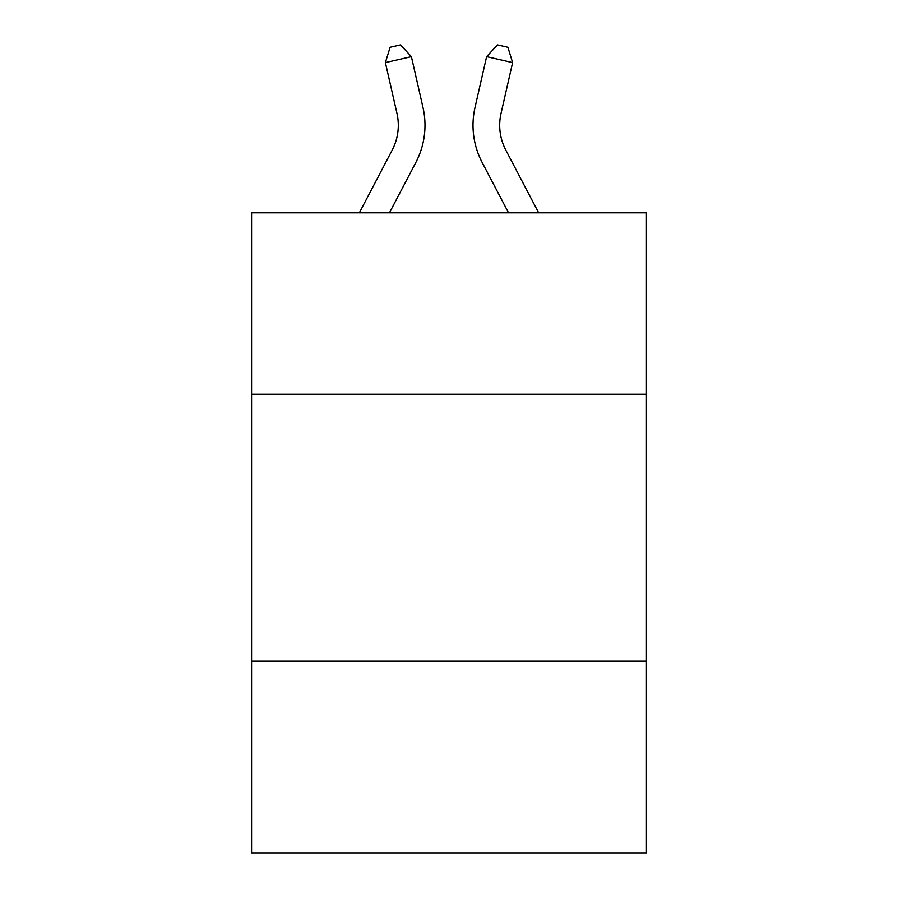 <?xml version="1.0" encoding="UTF-8"?>
<svg xmlns="http://www.w3.org/2000/svg" width="898" height="898" viewBox="0 0 898 898"><rect width="100%" height="100%" fill="white"/><g stroke="black" fill="none" stroke-linecap="round" stroke-linejoin="round"><path stroke-width="1.35" d="M646.425 394.222L646.425 212.804L251.575 212.804L251.575 394.222L646.425 394.222L646.425 853.1L251.575 853.1L251.575 394.222M646.425 661.007L251.575 661.007M359.346 212.804L392.213 150.056A53.364 53.364 -44.9 0 0 396.972 113.44L385.388 62.579L390.102 47.268L400.508 44.9L411.396 56.653L422.992 107.513A80.034 80.034 142.2 0 1 415.853 162.437L389.463 212.804M538.654 212.804L505.787 150.056A53.364 53.364 44.9 0 1 501.028 113.44L512.612 62.579L486.604 56.653L475.008 107.513A80.034 80.034 -142.2 0 0 482.147 162.437L508.537 212.804L482.147 162.437M392.213 150.056A53.364 53.364 -37.8 0 0 396.972 113.44A53.364 53.364 -37.8 0 1 392.213 150.056A53.364 53.364 -37.8 0 0 396.972 113.44A53.364 53.364 -37.8 0 1 392.213 150.056A53.364 53.364 -37.8 0 0 396.972 113.44A53.364 53.364 -37.8 0 1 392.213 150.056A53.364 53.364 -37.8 0 0 396.972 113.44A53.364 53.364 -37.8 0 1 392.213 150.056A53.364 53.364 -37.8 0 0 396.972 113.44A53.364 53.364 -37.8 0 1 392.213 150.056A53.364 53.364 -37.8 0 0 396.972 113.44A53.364 53.364 -37.8 0 1 392.213 150.056A53.364 53.364 -37.8 0 0 396.972 113.44A53.364 53.364 -37.8 0 1 392.213 150.056A53.364 53.364 -37.8 0 0 396.972 113.44A53.364 53.364 -37.8 0 1 392.213 150.056A53.364 53.364 -37.8 0 0 396.972 113.44A53.364 53.364 -37.8 0 1 392.213 150.056A53.364 53.364 -37.8 0 0 396.972 113.44A53.364 53.364 -37.8 0 1 392.213 150.056A53.364 53.364 -37.8 0 0 396.972 113.44A53.364 53.364 -37.8 0 1 392.213 150.056A53.364 53.364 -37.8 0 0 396.972 113.44A53.364 53.364 -37.8 0 1 392.213 150.056A53.364 53.364 -37.8 0 0 396.972 113.44A53.364 53.364 -37.8 0 1 392.213 150.056A53.364 53.364 -37.8 0 0 396.972 113.44A53.364 53.364 -37.8 0 1 392.213 150.056A53.364 53.364 -37.8 0 0 396.972 113.44A53.364 53.364 -37.8 0 1 392.213 150.056A53.364 53.364 -37.8 0 0 396.972 113.44A53.364 53.364 -37.8 0 1 392.213 150.056A53.364 53.364 -37.8 0 0 396.972 113.44A53.364 53.364 -37.8 0 1 392.213 150.056A53.364 53.364 -37.8 0 0 396.972 113.44A53.364 53.364 -37.8 0 1 392.213 150.056A53.364 53.364 -37.8 0 0 396.972 113.44A53.364 53.364 -37.8 0 1 392.213 150.056A53.364 53.364 -37.8 0 0 396.972 113.44A53.364 53.364 -37.8 0 1 392.213 150.056A53.364 53.364 -37.8 0 0 396.972 113.44A53.364 53.364 -37.8 0 1 392.213 150.056A53.364 53.364 -37.8 0 0 396.972 113.44A53.364 53.364 -37.8 0 1 392.213 150.056A53.364 53.364 -37.8 0 0 396.972 113.44A53.364 53.364 -37.8 0 1 392.213 150.056A53.364 53.364 -37.8 0 0 396.972 113.44A53.364 53.364 -37.8 0 1 392.213 150.056A53.364 53.364 -37.8 0 0 396.972 113.44A53.364 53.364 -37.8 0 1 392.213 150.056A53.364 53.364 -37.8 0 0 396.972 113.44A53.364 53.364 -37.8 0 1 392.213 150.056A53.364 53.364 -37.8 0 0 396.972 113.44A53.364 53.364 -37.8 0 1 392.213 150.056A53.364 53.364 -37.8 0 0 396.972 113.44A53.364 53.364 -37.8 0 1 392.213 150.056A53.364 53.364 -37.8 0 0 396.972 113.44A53.364 53.364 -37.8 0 1 392.213 150.056A53.364 53.364 -37.8 0 0 396.972 113.44A53.364 53.364 -37.8 0 1 392.213 150.056A53.364 53.364 -37.8 0 0 396.972 113.44A53.364 53.364 -37.8 0 1 392.213 150.056M411.396 56.653L422.992 107.513L411.396 56.653L422.992 107.513L411.396 56.653L422.992 107.513L411.396 56.653L422.992 107.513L411.396 56.653L422.992 107.513L411.396 56.653L422.992 107.513L411.396 56.653L422.992 107.513L411.396 56.653L422.992 107.513L411.396 56.653L422.992 107.513L411.396 56.653L422.992 107.513L411.396 56.653L422.992 107.513L411.396 56.653L422.992 107.513L411.396 56.653L422.992 107.513L411.396 56.653L422.992 107.513L411.396 56.653L422.992 107.513L411.396 56.653L422.992 107.513L411.396 56.653L422.992 107.513L411.396 56.653L422.992 107.513L411.396 56.653L422.992 107.513L411.396 56.653L422.992 107.513L411.396 56.653L422.992 107.513L411.396 56.653L422.992 107.513L411.396 56.653L422.992 107.513L411.396 56.653L422.992 107.513L411.396 56.653L422.992 107.513L411.396 56.653L422.992 107.513L411.396 56.653L422.992 107.513L411.396 56.653L422.992 107.513L411.396 56.653L422.992 107.513L411.396 56.653L422.992 107.513L411.396 56.653L422.992 107.513L411.396 56.653L385.388 62.579M505.787 150.056A53.364 53.364 37.8 0 1 501.028 113.44A53.364 53.364 37.8 0 0 505.787 150.056A53.364 53.364 37.8 0 1 501.028 113.44A53.364 53.364 37.8 0 0 505.787 150.056A53.364 53.364 37.8 0 1 501.028 113.44A53.364 53.364 37.8 0 0 505.787 150.056A53.364 53.364 37.8 0 1 501.028 113.44A53.364 53.364 37.8 0 0 505.787 150.056A53.364 53.364 37.8 0 1 501.028 113.44A53.364 53.364 37.8 0 0 505.787 150.056A53.364 53.364 37.8 0 1 501.028 113.44A53.364 53.364 37.8 0 0 505.787 150.056A53.364 53.364 37.8 0 1 501.028 113.44A53.364 53.364 37.8 0 0 505.787 150.056A53.364 53.364 37.8 0 1 501.028 113.44A53.364 53.364 37.8 0 0 505.787 150.056A53.364 53.364 37.8 0 1 501.028 113.44A53.364 53.364 37.8 0 0 505.787 150.056A53.364 53.364 37.8 0 1 501.028 113.44A53.364 53.364 37.8 0 0 505.787 150.056A53.364 53.364 37.8 0 1 501.028 113.44A53.364 53.364 37.8 0 0 505.787 150.056A53.364 53.364 37.8 0 1 501.028 113.44A53.364 53.364 37.8 0 0 505.787 150.056A53.364 53.364 37.8 0 1 501.028 113.44A53.364 53.364 37.8 0 0 505.787 150.056A53.364 53.364 37.8 0 1 501.028 113.44A53.364 53.364 37.8 0 0 505.787 150.056A53.364 53.364 37.8 0 1 501.028 113.44A53.364 53.364 37.8 0 0 505.787 150.056A53.364 53.364 37.8 0 1 501.028 113.44A53.364 53.364 37.8 0 0 505.787 150.056A53.364 53.364 37.8 0 1 501.028 113.44A53.364 53.364 37.8 0 0 505.787 150.056A53.364 53.364 37.8 0 1 501.028 113.44A53.364 53.364 37.8 0 0 505.787 150.056A53.364 53.364 37.8 0 1 501.028 113.44A53.364 53.364 37.8 0 0 505.787 150.056A53.364 53.364 37.8 0 1 501.028 113.44A53.364 53.364 37.8 0 0 505.787 150.056A53.364 53.364 37.8 0 1 501.028 113.44A53.364 53.364 37.8 0 0 505.787 150.056A53.364 53.364 37.8 0 1 501.028 113.44A53.364 53.364 37.8 0 0 505.787 150.056A53.364 53.364 37.8 0 1 501.028 113.44A53.364 53.364 37.8 0 0 505.787 150.056A53.364 53.364 37.8 0 1 501.028 113.44A53.364 53.364 37.8 0 0 505.787 150.056A53.364 53.364 37.8 0 1 501.028 113.44A53.364 53.364 37.8 0 0 505.787 150.056A53.364 53.364 37.8 0 1 501.028 113.44A53.364 53.364 37.8 0 0 505.787 150.056A53.364 53.364 37.8 0 1 501.028 113.44A53.364 53.364 37.8 0 0 505.787 150.056A53.364 53.364 37.8 0 1 501.028 113.44A53.364 53.364 37.8 0 0 505.787 150.056A53.364 53.364 37.8 0 1 501.028 113.44A53.364 53.364 37.8 0 0 505.787 150.056A53.364 53.364 37.8 0 1 501.028 113.44A53.364 53.364 37.8 0 0 505.787 150.056A53.364 53.364 37.8 0 1 501.028 113.44A53.364 53.364 37.8 0 0 505.787 150.056M486.604 56.653L475.008 107.513L486.604 56.653L475.008 107.513L486.604 56.653L475.008 107.513L486.604 56.653L475.008 107.513L486.604 56.653L475.008 107.513L486.604 56.653L475.008 107.513L486.604 56.653L475.008 107.513L486.604 56.653L475.008 107.513L486.604 56.653L475.008 107.513L486.604 56.653L475.008 107.513L486.604 56.653L475.008 107.513L486.604 56.653L475.008 107.513L486.604 56.653L475.008 107.513L486.604 56.653L475.008 107.513L486.604 56.653L475.008 107.513L486.604 56.653L475.008 107.513L486.604 56.653L475.008 107.513L486.604 56.653L475.008 107.513L486.604 56.653L475.008 107.513L486.604 56.653L475.008 107.513L486.604 56.653L475.008 107.513L486.604 56.653L475.008 107.513L486.604 56.653L475.008 107.513L486.604 56.653L475.008 107.513L486.604 56.653L475.008 107.513L486.604 56.653L475.008 107.513L486.604 56.653L475.008 107.513L486.604 56.653L475.008 107.513L486.604 56.653L475.008 107.513L486.604 56.653L475.008 107.513L486.604 56.653L475.008 107.513L486.604 56.653L497.492 44.9L507.898 47.268L512.612 62.579"/></g></svg>
